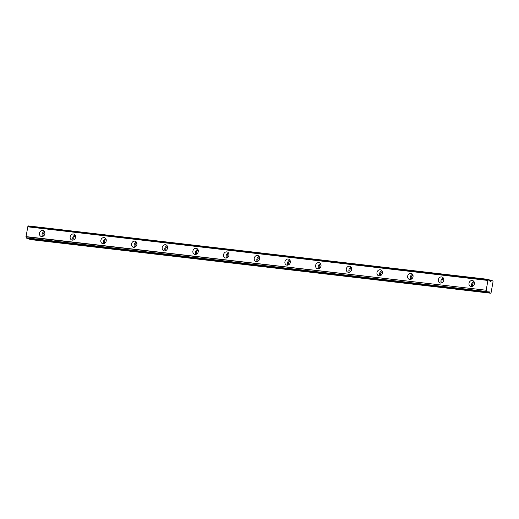 <?xml version="1.0" encoding="UTF-8"?>
<svg xmlns="http://www.w3.org/2000/svg" width="519" height="519" viewBox="0 0 519 519"><rect width="100%" height="100%" fill="white"/><g stroke="black" fill="none" stroke-linecap="round" stroke-linejoin="round"><path stroke-width="0.78" d="M43.544 235.996A2.018 1.726 110.2 0 1 44.835 232.473M473.081 286.06A2.018 1.726 110.2 0 1 474.372 282.544M442.396 282.485A2.018 1.726 110.2 0 1 443.693 278.969M411.716 278.911A2.018 1.726 110.2 0 1 413.014 275.388M381.037 275.329A2.018 1.726 110.2 0 1 382.328 271.813M350.357 271.755A2.018 1.726 110.2 0 1 351.648 268.239M319.672 268.18A2.018 1.726 110.2 0 1 320.969 264.664M288.992 264.606A2.018 1.726 110.2 0 1 290.283 261.083M258.313 261.025A2.018 1.726 110.2 0 1 259.604 257.508M227.627 257.45A2.018 1.726 110.2 0 1 228.924 253.934M196.948 253.875A2.018 1.726 110.2 0 1 198.245 250.359M166.268 250.301A2.018 1.726 110.2 0 1 167.559 246.778M135.589 246.72A2.018 1.726 110.2 0 1 136.88 243.203M104.903 243.145A2.018 1.726 110.2 0 1 106.2 239.629M74.223 239.57A2.018 1.726 110.2 0 1 75.515 236.054M42.72 230.423A3.14 2.686 -69.8 0 0 39.554 232.869A3.14 2.686 -69.8 0 0 41.085 236.437A3.14 2.686 -69.8 0 0 41.617 236.56A3.14 2.686 -69.8 0 0 44.783 234.114A3.14 2.686 -69.8 0 0 43.252 230.546A3.14 2.686 -69.8 0 0 42.72 230.423M44.407 231.455A3.14 2.686 -69.8 0 0 42.552 236.489M472.258 280.487A3.14 2.686 -69.8 0 0 469.092 282.939A3.14 2.686 -69.8 0 0 470.623 286.507A3.14 2.686 -69.8 0 0 471.155 286.631A3.14 2.686 -69.8 0 0 474.321 284.185A3.14 2.686 -69.8 0 0 472.79 280.617A3.14 2.686 -69.8 0 0 472.258 280.487M473.938 281.525A3.14 2.686 -69.8 0 0 472.089 286.559M441.578 276.912A3.14 2.686 -69.8 0 0 438.412 279.358A3.14 2.686 -69.8 0 0 439.943 282.926A3.14 2.686 -69.8 0 0 440.475 283.056A3.14 2.686 -69.8 0 0 443.641 280.604A3.14 2.686 -69.8 0 0 442.11 277.036A3.14 2.686 -69.8 0 0 441.578 276.912M443.258 277.95A3.14 2.686 -69.8 0 0 441.41 282.978M410.899 273.338A3.14 2.686 -69.8 0 0 407.733 275.784A3.14 2.686 -69.8 0 0 409.264 279.352A3.14 2.686 -69.8 0 0 409.789 279.475A3.14 2.686 -69.8 0 0 412.962 277.029A3.14 2.686 -69.8 0 0 411.424 273.461A3.14 2.686 -69.8 0 0 410.899 273.338M412.579 274.369A3.14 2.686 -69.8 0 0 410.73 279.404M380.213 269.763A3.14 2.686 -69.8 0 0 377.047 272.209A3.14 2.686 -69.8 0 0 378.578 275.777A3.14 2.686 -69.8 0 0 379.11 275.9A3.14 2.686 -69.8 0 0 382.276 273.455A3.14 2.686 -69.8 0 0 380.745 269.886A3.14 2.686 -69.8 0 0 380.213 269.763M381.9 270.795A3.14 2.686 -69.8 0 0 380.044 275.829M349.534 266.182A3.14 2.686 -69.8 0 0 346.368 268.634A3.14 2.686 -69.8 0 0 347.899 272.196A3.14 2.686 -69.8 0 0 348.431 272.326A3.14 2.686 -69.8 0 0 351.597 269.88A3.14 2.686 -69.8 0 0 350.066 266.312A3.14 2.686 -69.8 0 0 349.534 266.182M351.214 267.22A3.14 2.686 -69.8 0 0 349.365 272.254M318.854 262.608A3.14 2.686 -69.8 0 0 315.688 265.053A3.14 2.686 -69.8 0 0 317.219 268.621A3.14 2.686 -69.8 0 0 317.751 268.751A3.14 2.686 -69.8 0 0 320.917 266.299A3.14 2.686 -69.8 0 0 319.386 262.731A3.14 2.686 -69.8 0 0 318.854 262.608M320.534 263.646A3.14 2.686 -69.8 0 0 318.685 268.673M288.175 259.033A3.14 2.686 -69.8 0 0 285.002 261.479A3.14 2.686 -69.8 0 0 286.54 265.047A3.14 2.686 -69.8 0 0 287.065 265.17A3.14 2.686 -69.8 0 0 290.238 262.724A3.14 2.686 -69.8 0 0 288.7 259.156A3.14 2.686 -69.8 0 0 288.175 259.033M289.855 260.064A3.14 2.686 -69.8 0 0 288.006 265.099M257.489 255.452A3.14 2.686 -69.8 0 0 254.323 257.904A3.14 2.686 -69.8 0 0 255.854 261.472A3.14 2.686 -69.8 0 0 256.386 261.595A3.14 2.686 -69.8 0 0 259.552 259.15A3.14 2.686 -69.8 0 0 258.021 255.582A3.14 2.686 -69.8 0 0 257.489 255.452M259.169 256.49A3.14 2.686 -69.8 0 0 257.32 261.524M226.809 251.877A3.14 2.686 -69.8 0 0 223.644 254.329A3.14 2.686 -69.8 0 0 225.175 257.891A3.14 2.686 -69.8 0 0 225.707 258.021A3.14 2.686 -69.8 0 0 228.873 255.575A3.14 2.686 -69.8 0 0 227.341 252.007A3.14 2.686 -69.8 0 0 226.809 251.877M228.49 252.915A3.14 2.686 -69.8 0 0 226.641 257.949M196.13 248.303A3.14 2.686 -69.8 0 0 192.964 250.748A3.14 2.686 -69.8 0 0 194.495 254.316A3.14 2.686 -69.8 0 0 195.021 254.446A3.14 2.686 -69.8 0 0 198.193 251.994A3.14 2.686 -69.8 0 0 196.662 248.426A3.14 2.686 -69.8 0 0 196.13 248.303M197.81 249.341A3.14 2.686 -69.8 0 0 195.961 254.368M165.451 244.728A3.14 2.686 -69.8 0 0 162.278 247.174A3.14 2.686 -69.8 0 0 163.816 250.742A3.14 2.686 -69.8 0 0 164.341 250.865A3.14 2.686 -69.8 0 0 167.507 248.419A3.14 2.686 -69.8 0 0 165.976 244.851A3.14 2.686 -69.8 0 0 165.451 244.728M167.131 245.759A3.14 2.686 -69.8 0 0 165.276 250.794M134.765 241.147A3.14 2.686 -69.8 0 0 131.599 243.599A3.14 2.686 -69.8 0 0 133.13 247.167A3.14 2.686 -69.8 0 0 133.662 247.291A3.14 2.686 -69.8 0 0 136.828 244.845A3.14 2.686 -69.8 0 0 135.297 241.277A3.14 2.686 -69.8 0 0 134.765 241.147M136.445 242.185A3.14 2.686 -69.8 0 0 134.596 247.219M104.085 237.572A3.14 2.686 -69.8 0 0 100.92 240.025A3.14 2.686 -69.8 0 0 102.451 243.586A3.14 2.686 -69.8 0 0 102.983 243.716A3.14 2.686 -69.8 0 0 106.148 241.27A3.14 2.686 -69.8 0 0 104.617 237.702A3.14 2.686 -69.8 0 0 104.085 237.572M105.766 238.61A3.14 2.686 -69.8 0 0 103.917 243.638M73.406 233.998A3.14 2.686 -69.8 0 0 70.234 236.443A3.14 2.686 -69.8 0 0 71.771 240.012A3.14 2.686 -69.8 0 0 72.297 240.141A3.14 2.686 -69.8 0 0 75.469 237.689A3.14 2.686 -69.8 0 0 73.932 234.121A3.14 2.686 -69.8 0 0 73.406 233.998M75.086 235.036A3.14 2.686 -69.8 0 0 73.237 240.063M488.762 279.43L28.415 225.927L489.242 279.799A1.096 0.558 -83.4 0 0 489.56 280.844L490.371 281.519M28.415 225.927A1.096 0.558 -83.4 0 1 27.838 226.634L26.002 236.839A1.096 0.558 -83.4 0 1 26.274 237.858L487.094 291.723A1.096 0.558 -83.4 0 1 487.711 291.023A1.096 0.558 -83.4 0 1 487.73 291.023L488.924 291.088L489.404 292.664L29.187 239.019L30.413 239.57L490.63 293.216L491.078 292.677L493.05 281.707L492.842 280.928L491.688 280.507L490.753 281.564M29.045 238.487L29.187 239.019M27.708 226.816L487.925 280.455L486.167 290.238L25.95 236.593M26.002 236.839L486.167 290.238M486.219 290.484A1.096 0.558 -83.4 0 1 486.491 291.503L26.274 237.858M26.346 238.072L486.491 291.503M486.563 291.717L26.741 238.221M29.278 239.149L489.404 292.664M489.495 292.794L490.63 293.216M488.639 279.572A1.096 0.558 -83.4 0 1 488.055 280.273L27.838 226.634M489.261 280.292L491.584 280.565M487.555 291.049L489.015 291.217M488.924 291.088L487.828 290.958"/></g></svg>
